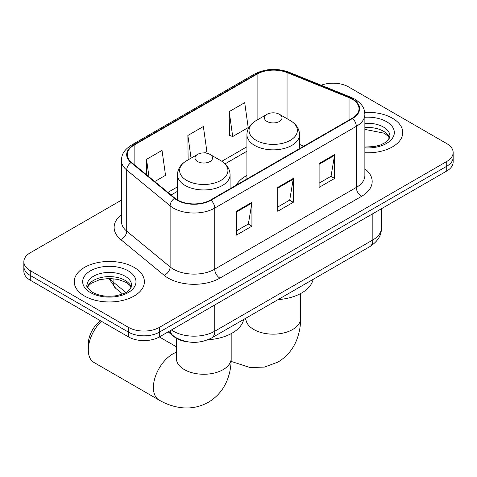 <?xml version="1.0" encoding="UTF-8"?>
<svg xmlns="http://www.w3.org/2000/svg" width="477" height="477" viewBox="0 0 477 477"><rect width="100%" height="100%" fill="white"/><g stroke="black" fill="none" stroke-linecap="round" stroke-linejoin="round"><path stroke-width="0.72" d="M246.919 175.447A38.726 22.359 0 0 0 236.282 185.142M187.914 341.872A21.924 12.658 180 0 1 174.051 336.696L168.178 331.855M121.426 200.149L30.272 252.774A21.924 12.658 0 0 0 23.85 261.724L23.85 271.27A21.924 12.658 0 0 0 30.272 280.22L128.444 336.899A21.924 12.658 0 0 0 159.443 336.899L446.728 171.034A21.924 12.658 0 0 0 453.15 162.085L453.15 157.315A21.924 12.658 0 0 1 446.728 166.264A21.924 12.658 0 0 0 453.15 157.315L453.15 152.539A21.924 12.658 0 0 0 446.728 143.589L348.556 86.909A21.924 12.658 0 0 0 321.158 85.228M23.85 261.724A21.924 12.658 0 0 0 30.272 270.674L128.444 327.353A21.924 12.658 0 0 0 159.443 327.353L159.443 332.123L446.728 166.264L159.443 332.123A21.924 12.658 0 0 1 128.444 332.123A21.924 12.658 0 0 0 159.443 332.123L159.443 336.899M30.272 270.674L30.272 275.444L128.444 332.123L30.272 275.444A21.924 12.658 0 0 1 23.85 266.494A21.924 12.658 0 0 0 30.272 275.444L30.272 280.22M392.476 118.236A35.077 20.249 0 0 0 364.726 112.375A35.077 20.249 0 0 1 392.476 118.236A35.077 20.249 0 0 1 402.749 132.552A35.077 20.249 0 0 0 392.476 118.236M134.126 267.388A35.077 20.249 0 0 0 95.901 263A35.077 20.249 0 0 0 74.251 281.71A35.077 20.249 0 0 0 84.524 296.026A35.077 20.249 0 0 0 122.75 300.421A35.077 20.249 0 0 0 144.4 281.71A35.077 20.249 0 0 0 134.126 267.388A35.077 20.249 0 0 0 95.901 263A35.077 20.249 0 0 0 74.251 281.71A35.077 20.249 0 0 0 84.524 296.026A35.077 20.249 0 0 0 122.75 300.421A35.077 20.249 0 0 0 144.4 281.71A35.077 20.249 0 0 0 134.126 267.388M352.175 99.144A23.385 13.499 180 0 1 359.02 108.69A23.385 13.499 180 0 1 352.175 118.236L210.595 199.97A23.385 13.499 180 0 1 174.91 198.17L131.497 162.377A23.385 13.499 180 0 1 127.27 154.631A23.385 13.499 180 0 1 134.12 145.086L257.109 74.078A23.385 13.499 180 0 1 287.053 72.564L349.051 97.63A23.385 13.499 180 0 1 352.175 99.144M352.586 98.9A23.969 13.839 0 0 0 349.385 97.35L287.392 72.289A23.969 13.839 0 0 0 256.698 73.84L133.703 144.847A23.969 13.839 0 0 0 131.02 162.568L174.433 198.36A23.969 13.839 0 0 0 211.013 200.209L352.586 118.475A23.969 13.839 0 0 0 352.586 98.9M236.431 211.245L236.431 235.113L251.934 226.164L251.934 202.302L236.431 211.245M236.431 230.88L248.374 223.987L251.874 203.089A5.843 3.375 -120 0 0 251.934 202.302M248.267 224.047L251.934 226.164M319.107 163.516L319.107 187.383L334.604 178.434L334.604 154.572L319.107 163.516M319.107 183.15L331.044 176.257L334.544 155.359A5.843 3.375 -120 0 0 334.604 154.572M330.937 176.317L334.604 178.434M277.769 187.383L277.769 211.251L293.272 202.302L293.272 178.434L277.769 187.383M277.769 207.012L289.706 200.119L293.206 179.227A5.843 3.375 -120 0 0 293.272 178.434M289.605 200.185L293.272 202.302M364.869 152.741A35.077 20.249 0 0 0 402.749 132.552A35.077 20.249 0 0 1 364.869 152.741M159.443 327.353L446.728 161.488A21.924 12.658 0 0 0 453.15 152.539M229.198 111.612L232.698 136.547L248.201 127.597L244.701 102.662L229.198 111.612L229.449 135.331M154.751 181.546L165.525 175.327L162.031 150.392L146.528 159.342L146.528 174.767M204.347 152.914L206.863 151.465L203.363 126.53L187.866 135.474L188.111 159.199M188.803 159.455L187.866 159.103M187.866 135.474L191.044 158.161M232.698 136.547L229.198 135.241M146.528 159.342L148.973 176.782M267.025 121.456A8.771 5.062 0 0 0 279.421 121.456A8.771 5.062 0 0 0 279.421 114.295L290.308 120.58A24.166 13.952 0 0 1 290.308 140.316A24.166 13.952 0 0 1 256.137 140.316A24.166 13.952 0 0 1 256.137 120.58C250.181 124.115 247.11 128.814 246.919 134.669A26.307 15.186 0 0 0 254.623 145.407A26.307 15.186 0 0 0 283.29 148.699A26.307 15.186 0 0 0 299.526 134.669C299.335 128.814 296.259 124.115 290.308 120.58L279.421 114.295A8.771 5.062 0 0 0 267.025 114.295A8.771 5.062 0 0 0 267.025 121.456M278.055 299.616A40.187 23.206 0 0 0 313.121 279.367M101.345 321.254A27.404 15.819 120 0 0 88.299 349.939L88.299 343.971A20.094 11.603 -60 0 1 100.438 320.729M88.299 349.939A27.404 15.819 120 0 0 93.969 362.478L159.074 400.066A27.404 15.819 -60 0 1 154.876 378.112A27.404 15.819 -60 0 1 172.775 353.964A27.404 15.819 -60 0 1 176.377 352.276M197.579 161.548A8.771 5.062 0 0 0 209.975 161.548A8.771 5.062 0 0 0 209.975 154.387L220.863 160.677A24.166 13.952 0 0 1 220.863 180.407A24.166 13.952 0 0 1 186.692 180.407A24.166 13.952 0 0 1 186.692 160.677C180.741 164.207 177.665 168.906 177.474 174.761A26.307 15.186 0 0 0 185.177 185.499A26.307 15.186 0 0 0 213.845 188.791A26.307 15.186 0 0 0 230.081 174.761C229.89 168.906 226.819 164.207 220.863 160.677L209.975 154.387A8.771 5.062 0 0 0 197.579 154.387A8.771 5.062 0 0 0 197.579 161.548M207.942 339.749A40.187 23.206 0 0 0 243.675 319.465M174.051 336.38L174.051 336.696M171.434 329.977A29.228 16.874 0 0 0 173.395 331.229A29.228 16.874 0 0 0 214.733 331.229L372.841 239.949A29.228 16.874 0 0 0 381.403 228.012C381.618 235.268 377.754 241.475 369.812 246.639L211.705 337.919A14.614 8.437 60 0 0 214.733 331.229L214.733 304.976M372.841 213.696L372.841 239.949A14.614 8.437 60 0 1 369.812 246.639M170.247 330.662A14.614 9.773 129.5 0 0 172.793 335.414L168.357 331.753M446.728 171.034L446.728 161.488M128.444 336.899L128.444 327.353M109.841 278.467A29.228 16.874 0 0 0 113.091 281.955L113.091 278.634M122.559 293.993L115.768 288.388A14.614 9.773 129.5 0 1 113.091 281.955L125.833 292.461M364.869 168.822A36.538 21.095 180 0 1 361.477 196.393L219.897 278.133A7.31 4.221 60 0 1 214.733 269.183L356.307 187.443A29.228 16.874 0 0 0 364.869 175.512L364.869 114.414A29.228 16.874 180 0 1 356.307 126.345A7.31 4.221 -120 0 0 352.586 118.475M219.897 278.133A36.538 21.095 180 0 1 168.232 278.133A36.538 21.095 180 0 1 164.136 275.312L120.723 239.52A36.538 21.095 180 0 1 121.426 214.763M173.395 269.183A29.228 16.874 0 0 0 214.733 269.183L214.733 208.085A29.228 16.874 180 0 1 170.122 205.831L126.709 170.039A29.228 16.874 180 0 1 121.426 160.361L121.426 221.453A29.228 16.874 0 0 0 126.709 231.136L170.122 266.929A29.228 16.874 0 0 0 173.395 269.183M364.869 114.414C364.398 109.394 363.933 105.214 354.793 99.138L350.953 97.272A7.31 3.422 112 0 0 349.385 97.35M350.953 97.272L288.955 72.212C276.851 67.925 265.361 68.551 254.491 74.072A7.31 4.221 60 0 1 256.698 73.84M133.703 144.847A7.31 4.221 -120 0 0 131.497 145.08C122.637 150.893 121.832 155.269 121.426 160.361M131.02 162.568A7.31 4.889 129.5 0 0 126.709 170.039L126.709 231.136A7.31 4.889 -50.5 0 1 120.723 239.52M288.955 72.212A7.31 3.422 112 0 0 287.392 72.289M174.433 198.36A7.31 4.889 129.5 0 0 170.122 205.831L170.122 266.929A7.31 4.889 -50.5 0 1 164.136 275.312M211.013 200.209A7.31 4.221 60 0 1 214.733 208.085L356.307 126.345L356.307 187.443A7.31 4.221 60 0 0 361.477 196.393M134.12 145.086L134.12 164.535M349.051 97.63L349.051 120.037M287.053 72.564L287.053 118.701M303.801 146.159L299.526 144.43M257.109 74.078L257.109 120.019M246.919 146.785L221.835 161.268M177.474 186.883L167.91 192.398M277.769 188.141L293.206 179.227M319.107 164.273L334.544 155.359M236.431 212.003L251.874 203.089M389.578 137.972A22.27 12.861 0 0 0 383.425 131.217A22.27 12.861 0 0 0 364.869 127.556M364.869 147.047L374.475 146.57L380.533 144.978L385.815 142.271L388.123 140.238L389.947 136.136A22.27 12.861 0 0 0 383.425 127.043A22.27 12.861 0 0 0 364.869 123.376M364.869 147.858A26.658 15.389 0 0 0 391.73 139.183A26.658 15.389 0 0 0 386.525 121.671A26.658 15.389 0 0 0 364.869 117.247M300.623 293.552L300.623 318.344A27.404 15.819 180 0 1 292.598 329.529A27.404 15.819 180 0 1 253.847 329.529A27.404 15.819 180 0 1 245.822 318.344L245.697 319.912M231.178 333.65L231.178 358.436A27.404 15.819 180 0 1 223.153 369.627A27.404 15.819 180 0 1 184.402 369.627A27.404 15.819 180 0 1 176.377 358.436L176.251 360.004M131.229 287.13A22.27 12.861 0 0 0 125.075 280.375A22.27 12.861 0 0 0 102.716 277.185A22.27 12.861 0 0 0 87.422 287.13M125.075 276.195A22.27 12.861 0 0 0 100.802 273.41A22.27 12.861 0 0 0 87.052 285.288C85.884 285.979 87.756 288.341 92.669 292.377C99.091 295.889 106.914 297.004 116.126 295.728C124.3 293.737 129.893 292.115 131.598 285.288A22.27 12.861 0 0 0 125.075 276.195M90.475 292.592A26.658 15.389 0 0 0 128.176 292.592A26.658 15.389 0 0 0 128.176 270.829A26.658 15.389 0 0 0 90.475 270.829A26.658 15.389 0 0 0 90.475 292.592M211.705 337.919C199.946 343.828 188.182 343.828 176.424 337.919L172.793 335.414M381.403 228.012L381.403 208.753M115.768 288.388L108.81 278.467M254.491 74.072L131.497 145.08M246.919 151.233L225.108 163.826M177.474 191.331L171.088 195.015M389.471 138.223L388.123 136.207L384.331 133.226L364.869 129.398M300.623 318.344C300.665 326.155 299.276 333.542 296.461 340.512C292.634 349.802 286.427 357.011 277.841 362.144L264.276 367.129L249.805 367.457L231.112 361.399M299.526 148.627L299.526 134.669M246.919 179.006L246.919 134.669M267.025 114.295L256.137 120.58M231.178 358.436C231.22 366.247 229.831 373.634 227.016 380.61C223.188 389.894 216.981 397.102 208.401 402.242C199.66 407.108 190.311 408.878 180.36 407.549C172.912 406.499 165.817 404.007 159.074 400.066M230.081 188.719L230.081 174.761M177.474 199.941L177.474 174.761M197.579 154.387L186.692 160.677M176.377 346.773L159.36 336.947M176.377 338.312L176.377 358.436M131.121 287.381L129.774 285.359L125.982 282.378L118.147 279.427L109.305 278.461L99.884 279.576L91.089 283.398L88.543 285.759L87.529 287.381"/></g></svg>
